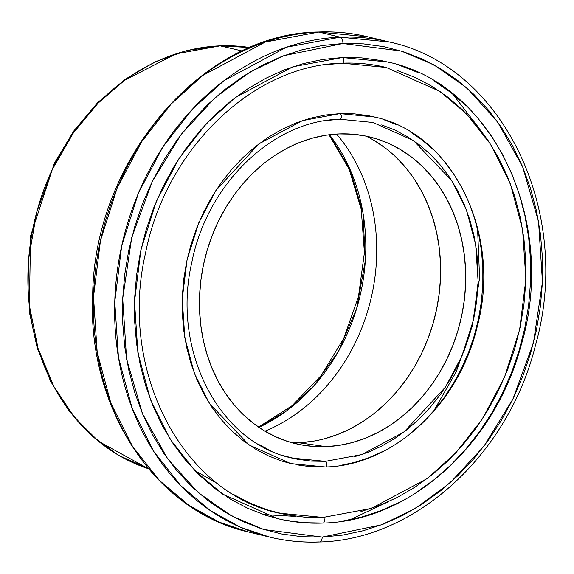 <?xml version="1.0" encoding="UTF-8"?>
<svg xmlns="http://www.w3.org/2000/svg" width="574" height="574" viewBox="0 0 574 574"><rect width="100%" height="100%" fill="white"/><g stroke="black" fill="none" stroke-linecap="round" stroke-linejoin="round"><path stroke-width="0.86" d="M323.119 64.991L342.104 63.147A2.827 1.521 -92.3 0 0 342.341 63.169A2.827 1.521 -92.3 0 0 343.74 60.478A2.827 1.521 -92.3 0 0 342.334 57.536L292.905 66.771L235.397 97.494L206.102 123.934L178.937 158.668L156.365 201.237L140.917 249.905L134.51 301.666L137.904 352.773L150.474 399.619L170.392 439.49L195.253 471.024L222.64 494.114L277.551 518.616C292.424 522.197 307.592 523.682 323.054 523.072A2.827 1.521 -92.3 0 0 324.468 520.388A2.827 1.521 -92.3 0 0 323.062 517.439L278.871 513.113C181.685 492.765 118.359 369.972 145.509 253.22C165.864 148.874 253.299 64.711 342.334 63.169C357.272 62.58 371.923 64.015 386.288 67.474L439.871 91.388L466.597 113.925L490.856 144.691L510.3 183.601L522.562 229.32L525.884 279.194L519.628 329.706L504.546 377.204L482.526 418.747L456.007 452.642L427.422 478.451L371.299 508.428L323.062 517.439L304.17 517.102L285.558 514.577L267.391 509.891L249.855 503.089L233.123 494.243M322.825 523.05A2.827 1.521 -92.3 0 0 323.069 523.072A2.827 1.521 87.7 0 1 322.825 523.05L303.467 522.699L284.395 520.116M376.228 117.455L369.154 115.855L354.675 113.889L339.987 113.623L302.462 120.633L258.817 143.952L215.96 190.381L198.826 222.698L187.102 259.642L182.238 298.925L184.814 337.72L194.356 373.272L209.474 403.536L249.13 445.001L290.81 463.598L325.408 466.985A2.827 1.521 -92.3 0 0 326.814 464.301A2.827 1.521 -92.3 0 0 325.408 461.353L292.137 458.095C219.06 442.812 171.353 350.377 191.809 262.404C207.149 183.78 273.023 120.404 339.98 119.256A2.827 1.521 -92.3 0 0 341.394 116.565A2.827 1.521 -92.3 0 0 339.987 113.623L325.221 115.058L310.527 118.179L296.048 122.965L281.92 129.358L268.28 137.301L255.265 146.714L242.989 157.513L231.573 169.588L221.133 182.833L211.763 197.104L203.562 212.28L196.602 228.201L190.948 244.725L186.658 261.679L183.78 278.921L182.331 296.263L182.324 313.555L183.773 330.617L186.65 347.292L190.934 363.421L196.581 378.84L203.54 393.412L211.734 406.988L221.098 419.443L231.537 430.651L242.946 440.509L255.222 448.918L268.237 455.799L281.877 461.087L292.396 463.971M325.178 466.963A2.827 1.521 -92.3 0 0 325.422 466.985A2.827 1.521 87.7 0 1 325.178 466.963L310.484 466.698L296.005 464.732M325.458 120.619L339.751 119.234A2.827 1.521 -92.3 0 0 339.995 119.256A2.827 1.521 87.7 0 1 339.751 119.234L373.028 122.492L413.38 140.501L451.774 180.645L466.418 209.948L475.652 244.373L478.149 281.934L473.442 319.976L462.084 355.744L445.503 387.034L404.003 431.992L361.742 454.572L325.408 461.353L311.187 461.101L297.167 459.2L283.491 455.67M477.604 229.356L479.577 277.916L472.137 326.57L456.244 371.722L433.922 410.611M148.465 468.743L98.728 441.42L74.828 417.707L53.92 386.567L38.085 348.461L29.252 304.93L28.7 258.573L36.621 212.545L52.09 169.918L73.321 133.017L98.154 103.09L124.536 80.353L175.917 53.884L220.122 45.841A5.661 3.042 -92.3 0 0 219.641 45.798A5.661 3.042 87.7 0 1 220.122 45.841L242.257 51L220.122 45.841A217.116 181.054 103.6 0 0 31.505 236.086A217.116 181.054 103.6 0 0 148.465 468.743L118.768 455.404L92.019 435.931L69.059 410.955L50.598 381.287L37.202 347.866L29.274 311.747L30.594 235.943L54.336 163.267L73.809 130.958L97.587 102.717L124.953 79.427L155.059 61.827L186.966 50.498L219.67 45.798L249.984 47.556A217.116 181.054 103.6 0 0 220.122 45.841L249.977 47.556M248.614 532.019L219.333 522.197L189.076 505.45L159.378 480.409L132.422 446.213L110.818 402.984L97.193 352.192L93.505 296.772L100.457 240.649L117.211 187.877L141.685 141.713L171.145 104.045L202.909 75.373L265.267 42.067L318.864 32.051A5.661 3.042 -92.3 0 0 318.369 32.008A5.661 3.042 87.7 0 1 318.864 32.051A254.669 212.366 103.6 0 0 96.31 263.681A254.669 212.366 103.6 0 0 248.614 532.019C154.585 511.334 86.818 407.174 92.701 293.981C94.753 159.142 202.644 33.22 318.405 32.008C335.238 31.34 351.754 32.962 367.963 36.858A254.669 212.366 103.6 0 0 318.864 32.051L340.124 37.174L286.519 47.19L224.169 80.504L192.398 109.175L162.937 146.836L138.47 193L121.717 245.772L114.764 301.895L118.452 357.315L132.077 408.107L153.681 451.336L180.638 485.532L210.335 510.573L240.592 527.319L269.873 537.142A254.669 212.366 -76.4 0 1 117.57 268.804A254.669 212.366 -76.4 0 1 340.124 37.174L318.864 32.051L367.963 36.858L389.215 41.981L340.124 37.174A254.669 212.366 -76.4 0 1 389.215 41.981C503.204 65.78 573.44 212.918 535.406 345.534C508.342 454.68 415.024 539.983 319.424 541.992C302.591 542.66 286.074 541.038 269.873 537.142L248.614 532.019M322.236 537.07L263.889 529.537L231.315 515.775L198.382 492.722L167.658 458.841L142.531 413.782L126.617 359.123L122.707 298.631L131.711 237.629L152.268 181.52L181.255 134.309L214.927 97.874L249.912 72.123L283.743 55.721L342.922 43.516A5.661 3.042 -92.3 0 0 340.124 37.174A5.661 3.042 87.7 0 1 342.922 43.516L363.442 43.882L383.669 46.63L403.4 51.717L422.45 59.108L440.638 68.722L457.779 80.468L473.715 94.244L488.295 109.899L501.375 127.292L512.833 146.255L522.548 166.611L530.433 188.15L536.417 210.68L540.443 233.97L542.459 257.805L542.452 281.956L540.428 306.179L536.403 330.258L530.412 353.95L522.519 377.025L512.797 399.267L501.339 420.462L488.252 440.401L473.672 458.891L457.729 475.767L440.581 490.849L422.392 504.001L403.343 515.093L383.604 524.026L363.378 530.706L342.857 535.068L322.236 537.07L301.716 536.704L281.49 533.956L261.758 528.869L242.709 521.479L224.527 511.865L207.379 500.119L191.443 486.35L176.864 470.687L163.784 453.295L152.332 434.331L142.61 413.983L134.725 392.437L128.741 369.907L124.723 346.617L122.7 322.782L122.707 298.631L124.73 274.408L128.755 250.329L134.747 226.637L142.639 203.562L152.361 181.319L163.82 160.124L176.907 140.185L191.494 121.695L207.429 104.82L224.578 89.738L242.766 76.586L261.823 65.493L281.554 56.561L301.781 49.881L322.301 45.518L342.922 43.516L401.276 51.05L433.844 64.819L466.777 87.865L497.507 121.745L522.634 166.804L538.541 221.464L542.452 281.956L533.454 342.958L512.898 399.066L483.904 446.278L450.231 482.712L415.253 508.464L381.416 524.866L322.236 537.07A5.661 3.042 87.7 0 1 319.46 541.992A5.661 3.042 -92.3 0 0 322.236 537.07M336.536 134.065A178.27 148.659 -76.4 0 1 264.93 431.167A178.27 148.659 103.6 0 0 336.536 134.065M258.91 427.336A180.336 150.381 103.6 0 0 329.433 134.732L350.054 169.38L362.912 212.509L365.344 260.61L356.633 308.597L338.38 351.51L313.777 386.029L286.34 411.077L258.91 427.336M292.173 442.784A160.44 133.792 103.6 0 0 298.588 442.712L326.025 446.651A157.771 131.568 -76.4 0 1 305.856 445.632A157.771 131.568 -76.4 0 1 200.491 283.621A157.771 131.568 -76.4 0 1 339.134 133.936L326.068 135.206L313.067 137.968L300.252 142.201L287.746 147.862L275.678 154.887L264.155 163.224L253.285 172.781L243.189 183.465L233.948 195.189L225.654 207.817L218.393 221.248L212.237 235.34L207.236 249.963L203.44 264.973L200.886 280.227L199.601 295.581L199.601 310.878L200.878 325.982L203.426 340.741L207.221 355.012L212.215 368.659L218.371 381.552L225.632 393.57L233.919 404.591L243.154 414.514L253.256 423.239L264.119 430.679L275.635 436.771L287.71 441.456L300.209 444.678L313.024 446.414L326.025 446.651L339.091 445.381L352.092 442.619L364.913 438.385L377.412 432.724L389.488 425.7L401.011 417.363L411.874 407.805L421.976 397.122L431.218 385.405L439.505 372.77L446.766 359.338L452.929 345.247L457.93 330.624L461.726 315.614L464.273 300.36L465.557 285.013L465.557 269.708L464.28 254.605L461.733 239.846L457.944 225.575L452.943 211.928L446.787 199.034L439.526 187.016L431.239 175.996L422.005 166.073L411.91 157.348L401.047 149.907L389.524 143.816L377.455 139.13L364.949 135.909L352.135 134.173L339.134 133.936A157.771 131.568 -76.4 0 1 379.558 139.834A157.771 131.568 -76.4 0 1 462.931 309.321A157.771 131.568 -76.4 0 1 326.025 446.651L298.588 442.712A160.44 133.792 103.6 0 0 436.175 311.345A160.44 133.792 103.6 0 0 366.083 136.138M319.46 541.992A5.661 3.042 87.7 0 1 318.965 541.949A254.669 212.366 -76.4 0 1 269.873 537.142M390.456 62.681L380.763 60.471L361.692 57.888L342.334 57.536L322.889 59.431L303.531 63.542L284.453 69.841L265.841 78.265L247.868 88.726L230.719 101.132L214.547 115.36L199.508 131.274L185.754 148.716L173.413 167.522L162.6 187.511L153.43 208.491L145.99 230.253L140.336 252.603L136.54 275.305L134.632 298.157L134.625 320.938L136.533 343.417L140.321 365.387L145.968 386.632L153.409 406.952L162.571 426.145L173.377 444.032L185.711 460.441L199.458 475.207L214.497 488.194L230.662 499.272L247.817 508.342L265.784 515.309L279.861 519.154M342.276 521.156L361.627 517.045L380.706 510.745L399.317 502.322M417.291 491.861L434.446 479.455L450.619 465.227L465.65 449.313L479.412 431.87L491.753 413.065L502.559 393.075L511.728 372.096L519.176 350.334L524.823 327.984L528.618 305.282L530.527 282.43L530.534 259.649L528.632 237.17L524.837 215.2L519.197 193.955L511.757 173.635L502.587 154.442L491.789 136.555L479.448 120.145M465.701 105.379L450.669 92.392L434.496 81.314M417.348 72.245L399.375 65.278M397.768 70.695L415.303 77.497L432.043 86.351L447.82 97.164L462.493 109.835L475.911 124.249L487.95 140.257L498.49 157.714L507.438 176.448L514.699 196.272L520.202 217.008L523.904 238.447L525.762 260.388L525.762 282.616L523.897 304.916L520.188 327.08L514.677 348.884L507.409 370.13L498.462 390.6L487.914 410.109L475.868 428.462L462.45 445.481L447.77 461.008L431.992 474.899L415.246 487.003L397.71 497.213L379.55 505.436L360.931 511.578M339.937 465.528L354.632 462.407L369.111 457.621L383.238 451.229M409.901 433.872L422.177 423.074L433.585 410.998L444.025 397.76L453.395 383.482L461.596 368.307L468.563 352.386L474.21 335.862L478.501 318.907L481.385 301.666L482.834 284.324L482.834 267.032L481.385 249.97L478.508 233.295L474.224 217.166L468.578 201.747L461.625 187.174L453.424 173.599L444.061 161.143M433.621 149.936L422.213 140.078L409.936 131.668M396.921 124.788L383.281 119.5M381.674 124.917L394.876 130.04L407.483 136.705L419.364 144.849L430.414 154.392L440.523 165.247L449.586 177.301L457.528 190.446L464.266 204.559L469.733 219.49L473.88 235.103L476.664 251.254L478.063 267.771L478.063 284.51L476.657 301.307L473.866 317.996L469.719 334.42L464.244 350.413L457.507 365.832L449.557 380.526L440.488 394.345L430.378 407.167L419.329 418.862L407.447 429.316L394.833 438.428L381.631 446.12L367.948 452.312L353.928 456.94M270.282 450.547L257.676 443.881M298.588 442.712L311.876 441.42M325.092 438.608L338.129 434.303L350.843 428.548L363.12 421.402L374.836 412.928L385.886 403.206L396.16 392.336L405.553 380.426L413.983 367.575L421.366 353.921L427.63 339.593L432.717 324.719L436.577 309.458L439.175 293.945L440.473 278.333L440.48 262.77L439.175 247.416L436.584 232.405L432.731 217.89L427.652 204.014L421.388 190.898L414.012 178.679L405.581 167.472L396.189 157.384M385.922 148.515L374.872 140.946M349.896 519.807L387.579 502.078M478.027 126.818L452.556 93.871M263.617 514.598L295.495 516.392M325.408 461.353A2.827 1.521 87.7 0 1 326.814 464.301A2.827 1.521 87.7 0 1 325.422 466.985C393.154 465.629 459.293 404.146 477.303 326.283C502.164 234.099 452.958 133.433 374.348 116.988L339.987 113.623A2.827 1.521 87.7 0 1 341.394 116.565A2.827 1.521 87.7 0 1 339.995 119.256L373.028 122.492M323.062 517.439A2.827 1.521 87.7 0 1 324.468 520.388A2.827 1.521 87.7 0 1 323.069 523.072C409.477 521.221 494.386 445.223 520.747 346.588C558.602 223.099 493.848 83.976 387.615 61.97L342.334 57.536A2.827 1.521 87.7 0 1 343.74 60.478A2.827 1.521 87.7 0 1 342.341 63.169A2.827 1.521 87.7 0 1 342.104 63.147L386.288 67.474M258.537 427.085L292.152 405.646L321.175 375.461L343.761 338.337L358.485 296.536L364.418 252.617L361.225 209.28L349.143 169.194L328.981 134.79M217.689 483.695L194.794 470.544"/></g></svg>
